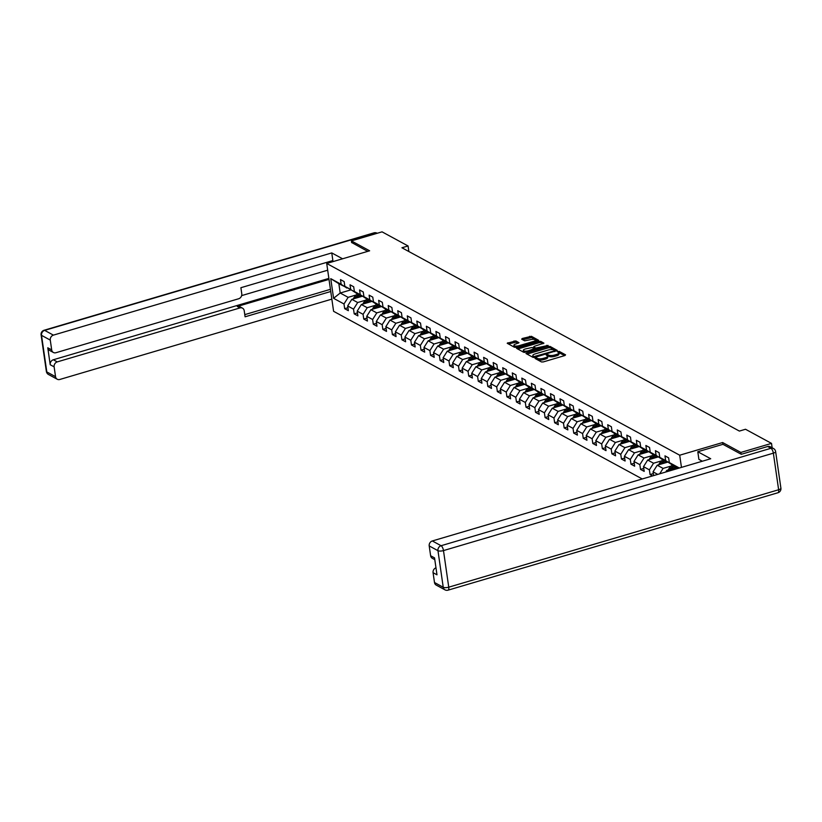 <?xml version="1.0" encoding="UTF-8"?>
<svg xmlns="http://www.w3.org/2000/svg" width="822" height="822" viewBox="0 0 822 822"><rect width="100%" height="100%" fill="white"/><g stroke="black" fill="none" stroke-linecap="round" stroke-linejoin="round"><path stroke-width="1.23" d="M535.523 358.012L535.101 358.484L541.482 361.947L543.291 361.916L564.95 355.525L565.557 354.837L559.176 351.374L557.398 351.754L558.313 352.319A4.346 1.428 -8.2 0 1 558.765 352.844A4.346 1.428 -8.2 0 1 556.391 354.498L554.583 355.032A4.346 1.428 -8.2 0 1 548.808 355.125L546.722 354.703L546.198 355.063L547.123 355.628A4.346 1.428 -8.2 0 1 547.575 356.142A4.346 1.428 -8.2 0 1 545.192 357.806L543.383 358.341A4.346 1.428 -8.2 0 1 537.609 358.433L535.523 358.012M515.826 340.904L507.205 343.247L514.428 347.254L516.237 347.223L538.646 340.308L531.423 336.301L522.268 338.5L521.672 339.178L524.703 340.822L530.149 339.722A3.627 1.192 -8.2 0 1 535.348 340.072A3.627 1.192 -8.2 0 1 533.355 341.469L519.093 345.672A3.627 1.192 -8.2 0 1 513.894 345.322A3.627 1.192 -8.2 0 1 515.887 343.935L519.001 342.712L515.826 340.904L516.021 342.188L508.356 343.956M369.633 250.802L351.395 240.897L382.055 231.845L408.061 245.963L401.927 247.771L739.379 431.077L745.513 429.259L771.519 443.387L740.858 452.439L722.63 442.534L679.702 455.213L326.714 263.472L369.633 250.802M526.625 352.874L526.018 353.552L533.108 357.395L534.906 357.375L557.316 350.449L550.093 346.442L548.295 346.473L526.625 352.874L526.779 353.963M523.768 352.33L516.545 348.312L538.955 341.397L540.753 341.366L543.928 343.175L534.403 346.288L533.653 346.812L535.81 348.066L548.12 345.425L523.768 352.33M642.259 478.969L333.598 311.312L326.714 263.472M679.702 455.213L681.459 467.389M347.912 307.726L344.675 308.682L348.343 310.675L347.665 305.959L353.532 309.144L354.21 313.86L357.889 315.853L357.2 311.137L363.077 314.333L363.756 319.049L367.424 321.042L366.746 316.326L372.623 319.511L373.301 324.228L376.969 326.221L376.291 321.505L382.168 324.7L382.847 329.417L386.515 331.41L385.837 326.694L391.714 329.879L392.392 334.595L396.06 336.599L395.382 331.872L401.249 335.068L401.937 339.784L405.606 341.777L404.927 337.061L410.795 340.246L411.473 344.973L415.151 346.966L414.463 342.24L420.34 345.435L421.018 350.151L424.686 352.145L424.008 347.429L429.885 350.614L430.564 355.34L434.232 357.334L433.554 352.607L439.431 355.803L440.109 360.519L443.777 362.512L443.099 357.796L448.976 360.981L449.655 365.708L453.323 367.701L452.645 362.975L458.512 366.17L459.2 370.886L462.868 372.88L462.19 368.164L468.057 371.349L468.735 376.075L472.414 378.069L471.725 373.342L477.603 376.538L478.281 381.254L481.949 383.247L481.271 378.531L487.148 381.716L487.826 386.443L491.494 388.436L490.816 383.71L496.694 386.905L497.372 391.621L501.04 393.615L500.362 388.898L506.239 392.084L506.917 396.81L510.585 398.804L509.907 394.087L515.774 397.273L516.463 401.989L520.131 403.982L519.453 399.266L525.32 402.451L525.998 407.178L529.676 409.171L528.988 404.455L534.865 407.64L535.543 412.356L539.211 414.35L538.533 409.633L544.411 412.829L545.089 417.545L548.757 419.539L548.079 414.822L553.956 418.008L554.634 422.724L558.302 424.717L557.624 420.001L563.502 423.196L564.18 427.913L567.848 429.906L567.17 425.19L573.037 428.375L573.725 433.091L577.393 435.085L576.715 430.368L582.582 433.564L583.26 438.28L586.939 440.273L586.25 435.557L592.128 438.743L592.806 443.459L596.474 445.452L595.796 440.736L601.673 443.931L602.351 448.648L606.019 450.641L605.341 445.925L611.219 449.11L611.897 453.826L615.565 455.82L614.887 451.103L620.754 454.299L621.442 459.015L625.11 461.008L624.432 456.292L630.299 459.477L630.988 464.194L634.656 466.187L633.978 461.471L639.845 464.666L640.523 469.383L644.201 471.376L643.513 466.66L649.39 469.845L650.068 474.561L652.565 475.917M344.675 308.682L343.986 303.965L333.588 298.314L330.763 278.658L341.161 284.309L340.483 279.593L344.151 281.586L344.829 286.303L350.706 289.498L350.018 284.782L353.696 286.775L354.374 291.491L360.242 294.677L359.563 289.961L363.242 291.954L363.92 296.67L369.787 299.866L369.109 295.149L372.777 297.143L373.465 301.859L379.332 305.044L378.654 300.328L382.322 302.321L383.001 307.038L388.878 310.233L388.2 305.517L391.868 307.51L392.546 312.226L398.423 315.412L397.745 310.695L401.413 312.689L402.092 317.405L407.969 320.601L407.28 315.884L410.959 317.878L411.637 322.594L417.504 325.779L416.826 321.063L420.504 323.056L421.183 327.773L427.05 330.968L426.371 326.252L430.04 328.245L430.728 332.961L436.595 336.147L435.917 331.43L439.585 333.424L440.263 338.14L446.141 341.336L445.462 336.619L449.131 338.613L449.809 343.329L455.686 346.514L455.008 341.798L458.676 343.791L459.354 348.507L465.231 351.703L464.543 346.987L468.221 348.98L468.9 353.696L474.767 356.882L474.089 352.165L477.767 354.159L478.445 358.885L484.312 362.07L483.634 357.354L487.302 359.348L487.991 364.064L493.858 367.259L493.179 362.533L496.848 364.526L497.526 369.253L503.403 372.438L502.725 367.722L506.393 369.715L507.071 374.431L512.949 377.627L512.27 372.9L515.939 374.894L516.617 379.62L522.494 382.805L521.806 378.089L525.484 380.083L526.162 384.799L532.029 387.994L531.351 383.268L535.019 385.261L535.708 389.988L541.575 393.173L540.897 388.457L544.565 390.45L545.253 395.166L551.12 398.362L550.442 393.635L554.11 395.629L554.788 400.355L560.666 403.54L559.988 398.824L563.656 400.817L564.334 405.534L570.211 408.729L569.533 404.003L573.201 405.996L573.879 410.723L579.757 413.908L579.068 409.192L582.747 411.185L583.425 415.901L589.292 419.097L588.614 414.37L592.282 416.374L592.97 421.09L598.837 424.275L598.159 419.559L601.827 421.552L602.505 426.269L608.383 429.464L607.705 424.738L611.373 426.741L612.051 431.458L617.928 434.643L617.25 429.927L620.918 431.92L621.596 436.636L627.474 439.832L626.796 435.115L630.464 437.109L631.142 441.825L637.019 445.01L636.331 440.294L640.009 442.287L640.687 447.004L646.554 450.199L645.876 445.483L649.544 447.476L650.233 452.192L656.1 455.378L655.422 450.662L659.09 452.655L659.768 457.371L665.645 460.567L664.967 455.85L668.635 457.844L669.313 462.56L679.352 468.016M657.754 474.386L653.058 471.838L653.603 475.619M365.852 300.112L357.693 302.527L351.826 299.331L362.05 296.31M356.799 293.084L344.829 286.303M351.826 299.331L347.665 305.959M357.693 302.527L353.532 309.144M350.706 289.498L356.358 293.218M375.397 305.301L367.239 307.705L361.361 304.52L371.595 301.499M366.345 298.273L354.374 291.491M361.361 304.52L357.2 311.137M367.239 307.705L363.077 314.333M360.242 294.677L365.893 298.407M384.943 310.49L376.784 312.894L370.907 309.699L381.141 306.678M375.89 303.452L363.92 296.67M370.907 309.699L366.746 316.326M376.784 312.894L372.623 319.511M369.787 299.866L375.438 303.585M394.478 315.669L386.33 318.073L380.452 314.888L390.686 311.867M385.426 308.64L373.465 301.859M380.452 314.888L376.291 321.505M386.33 318.073L382.168 324.7M379.332 305.044L384.984 308.774M404.023 320.857L395.865 323.262L389.998 320.077L400.232 317.045M394.971 313.819L383.001 307.038M389.998 320.077L385.837 326.694M395.865 323.262L391.714 329.879M388.878 310.233L394.529 313.953M413.569 326.036L405.41 328.451L399.543 325.255L409.767 322.234M404.516 319.008L392.546 312.226M399.543 325.255L395.382 331.872M405.41 328.451L401.249 335.068M398.423 315.412L404.075 319.142M423.114 331.225L414.956 333.629L409.079 330.444L419.312 327.413M414.062 324.187L402.092 317.405M409.079 330.444L404.927 337.061M414.956 333.629L410.795 340.246M407.969 320.601L413.62 324.32M432.66 336.404L424.501 338.818L418.624 335.623L428.858 332.602M423.607 329.375L411.637 322.594M418.624 335.623L414.463 342.24M424.501 338.818L420.34 345.435M417.504 325.779L423.155 329.509M442.205 341.592L434.047 343.997L428.17 340.811L438.403 337.78M433.143 334.554L421.183 327.773M428.17 340.811L424.008 347.429M434.047 343.997L429.885 350.614M427.05 330.968L432.701 334.688M451.74 346.771L443.592 349.186L437.715 345.99L447.949 342.969M442.688 339.743L430.728 332.961M437.715 345.99L433.554 352.607M443.592 349.186L439.431 355.803M436.595 336.147L442.246 339.876M461.286 351.96L453.128 354.364L447.26 351.179L457.494 348.158M452.234 344.921L440.263 338.14M447.26 351.179L443.099 357.796M453.128 354.364L448.976 360.981M446.141 341.336L451.792 345.055M470.831 357.138L462.673 359.553L456.806 356.358L467.03 353.337M461.779 350.11L449.809 343.329M456.806 356.358L452.645 362.975M462.673 359.553L458.512 366.17M455.686 346.514L461.337 350.244M480.377 362.327L472.218 364.732L466.341 361.546L476.575 358.526M471.325 355.289L459.354 348.507M466.341 361.546L462.19 368.164M472.218 364.732L468.057 371.349M465.231 351.703L470.883 355.423M489.922 367.506L481.764 369.921L475.887 366.725L486.121 363.704M480.87 360.478L468.9 353.696M475.887 366.725L471.725 373.342M481.764 369.921L477.603 376.538M474.767 356.882L480.418 360.611M499.468 372.695L491.309 375.099L485.432 371.914L495.666 368.893M490.405 365.656L478.445 358.885M485.432 371.914L481.271 378.531M491.309 375.099L487.148 381.716M484.312 362.07L489.963 365.79M509.003 377.873L500.855 380.288L494.978 377.093L505.211 374.072M499.951 370.845L487.991 364.064M494.978 377.093L490.816 383.71M500.855 380.288L496.694 386.905M493.858 367.259L499.509 370.979M518.548 383.062L510.39 385.467L504.523 382.281L514.757 379.261M509.496 376.034L497.526 369.253M504.523 382.281L500.362 388.898M510.39 385.467L506.239 392.084M503.403 372.438L509.054 376.157M528.094 388.241L519.936 390.656L514.069 387.46L524.292 384.439M519.042 381.213L507.071 374.431M514.069 387.46L509.907 394.087M519.936 390.656L515.774 397.273M512.949 377.627L518.6 381.346M537.639 393.43L529.481 395.834L523.604 392.649L533.838 389.628M528.587 386.402L516.617 379.62M523.604 392.649L519.453 399.266M529.481 395.834L525.32 402.451M522.494 382.805L528.145 386.525M547.185 398.608L539.027 401.023L533.149 397.827L543.383 394.807M538.133 391.58L526.162 384.799M533.149 397.827L528.988 404.455M539.027 401.023L534.865 407.64M532.029 387.994L537.68 391.714M556.73 403.797L548.572 406.202L542.695 403.016L552.929 399.995M547.668 396.769L535.708 389.988M542.695 403.016L538.533 409.633M548.572 406.202L544.411 412.829M541.575 393.173L547.226 396.892M566.266 408.976L558.117 411.39L552.24 408.195L562.474 405.174M557.213 401.948L545.253 395.166M552.24 408.195L548.079 414.822M558.117 411.39L553.956 418.008M551.12 398.362L556.771 402.081M575.811 414.165L567.653 416.569L561.786 413.384L572.02 410.363M566.759 407.137L554.788 400.355M561.786 413.384L557.624 420.001M567.653 416.569L563.502 423.196M560.666 403.54L566.317 407.26M585.356 419.343L577.198 421.758L571.331 418.562L581.555 415.542M576.304 412.315L564.334 405.534M571.331 418.562L567.17 425.19M577.198 421.758L573.037 428.375M570.211 408.729L575.862 412.449M594.902 424.532L586.744 426.937L580.866 423.751L591.1 420.73M585.85 417.504L573.879 410.723M580.866 423.751L576.715 430.368M586.744 426.937L582.582 433.564M579.757 413.908L585.408 417.627M604.447 429.711L596.289 432.125L590.412 428.93L600.646 425.909M595.395 422.683L583.425 415.901M590.412 428.93L586.25 435.557M596.289 432.125L592.128 438.743M589.292 419.097L594.943 422.816M613.993 434.9L605.835 437.304L599.957 434.119L610.191 431.098M604.93 427.872L592.97 421.09M599.957 434.119L595.796 440.736M605.835 437.304L601.673 443.931M598.837 424.275L604.489 427.995M623.528 440.078L615.38 442.493L609.503 439.297L619.737 436.277M614.476 433.05L602.505 426.269M609.503 439.297L605.341 445.925M615.38 442.493L611.219 449.11M608.383 429.464L614.034 433.184M633.074 445.267L624.915 447.671L619.048 444.486L629.282 441.465M624.021 438.239L612.051 431.458M619.048 444.486L614.887 451.103M624.915 447.671L620.754 454.299M617.928 434.643L623.579 438.373M642.619 450.456L634.461 452.86L628.594 449.665L638.817 446.644M633.567 443.418L621.596 436.636M628.594 449.665L624.432 456.292M634.461 452.86L630.299 459.477M627.474 439.832L633.125 443.551M652.165 455.635L644.006 458.039L638.129 454.854L648.363 451.833M643.112 448.607L631.142 441.825M638.129 454.854L633.978 461.471M644.006 458.039L639.845 464.666M637.019 445.01L642.66 448.74M661.71 460.823L653.552 463.228L647.674 460.032L657.908 457.011M652.658 453.785L640.687 447.004M647.674 460.032L643.513 466.66M653.552 463.228L649.39 469.845M646.554 450.199L652.206 453.919M671.255 466.002L663.097 468.406L657.22 465.221L667.454 462.2M662.193 458.974L650.233 452.192M657.22 465.221L653.058 471.838M663.097 468.406L659.696 473.821M656.1 455.378L661.751 459.108M668.348 471.263L666.765 470.41L676.999 467.379M671.738 464.153L659.768 457.371M666.765 470.41L665.738 472.034M665.645 460.567L671.297 464.286M678.571 468.242L669.313 462.56M741.105 454.186L740.858 452.439M772.146 447.795L771.519 443.387M351.395 240.897L351.652 242.644M408.863 251.542L408.061 245.963M350.439 290.002L340.195 293.022L348.148 297.338L356.306 294.934M347.254 287.906L338.859 283.713L340.195 293.022L333.588 298.314M330.763 278.658L338.859 283.713M348.148 297.338L343.986 303.965M341.161 284.309L346.812 288.039M653.315 473.606L650.068 474.561M643.77 468.427L640.523 469.383M634.224 463.238L630.988 464.194M624.689 458.06L621.442 459.015M615.144 452.871L611.897 453.826M605.598 447.692L602.351 448.648M596.053 442.503L592.806 443.459M586.507 437.325L583.26 438.28M576.962 432.136L573.725 433.091M567.427 426.957L564.18 427.913M557.881 421.768L554.634 422.724M548.336 416.579L545.089 417.545M538.79 411.401L535.543 412.356M529.245 406.212L525.998 407.178M519.699 401.033L516.463 401.989M510.164 395.844L506.917 396.81M500.619 390.666L497.372 391.621M491.073 385.477L487.826 386.443M481.528 380.298L478.281 381.254M471.982 375.109L468.735 376.075M462.437 369.931L459.2 370.886M452.901 364.742L449.655 365.708M443.356 359.563L440.109 360.519M433.811 354.374L430.564 355.34M424.265 349.196L421.018 350.151M414.72 344.007L411.473 344.973M405.174 338.828L401.937 339.784M395.639 333.64L392.392 334.595M386.093 328.461L382.847 329.417M376.548 323.272L373.301 324.228M367.002 318.093L363.756 319.049M357.457 312.905L354.21 313.86M722.63 442.534L722.887 444.332M536.406 359.193L537.804 359.728A4.346 1.428 -8.2 0 0 543.568 359.635L543.383 358.341M547.575 356.142L547.76 357.436A4.346 1.428 -8.2 0 1 545.376 359.101L543.568 359.635M558.765 352.844L558.95 354.128A4.346 1.428 -8.2 0 1 556.576 355.792L554.768 356.327A4.346 1.428 -8.2 0 1 548.993 356.419L547.462 355.895M564.735 355.587L558.652 352.587M556.36 351.035L550.278 347.737L548.48 347.768L527.025 354.097M534.125 356.543L554.408 350.902L554.932 350.542L553.966 349.956A4.346 1.428 -8.2 0 0 548.192 350.049L535.194 353.892A4.346 1.428 -8.2 0 0 532.81 355.556A4.346 1.428 -8.2 0 0 533.262 356.07L534.269 357.498M532.81 355.556L532.995 356.84A4.346 1.428 -8.2 0 0 533.447 357.365L533.262 356.07M517.685 349.021L539.14 342.692L538.955 341.397M542.972 343.76L540.948 342.661L539.14 342.692M533.93 347.912L535.831 349.268M525.279 348.99A3.627 1.192 -8.2 0 0 523.295 350.378A3.627 1.192 -8.2 0 0 528.495 350.727L534.259 348.723L532.111 347.47L525.279 348.99M523.295 350.378L523.48 351.672A3.627 1.192 -8.2 0 0 525.073 352.412M518.045 343.298L516.021 342.188M513.894 345.322L514.079 346.617A3.627 1.192 -8.2 0 0 515.63 347.346M535.523 341.531A3.627 1.192 -8.2 0 0 535.533 341.366L535.348 340.072M537.68 340.894L531.608 337.585L522.679 339.722M702.327 461.224L698.895 459.364L697.796 451.74L710.711 458.748L432.331 540.958L441.085 545.716L770.964 448.288L767.656 446.5L741.29 454.289L722.939 444.312L697.796 451.74M434.489 582.51L443.233 587.268A4.151 3.586 118.5 0 0 444.928 589.826L436.184 585.069A4.151 3.586 -61.5 0 1 434.489 582.51L433.071 572.687A4.151 3.586 -61.5 0 1 435.968 567.797M434.797 559.659L432.331 558.313A4.151 3.586 -61.5 0 1 430.625 555.754L429.207 545.931A4.151 3.586 -61.5 0 1 432.331 540.958M433.071 572.687L436.985 574.814L434.54 557.881L430.625 555.754M767.656 446.5A4.151 3.586 -61.5 0 1 770.193 446.726L773.502 448.524A4.151 3.586 118.5 0 0 770.964 448.288A4.151 1.582 73.5 0 1 773.358 453.169L443.479 550.586L448.75 587.175L778.629 489.758L773.358 453.169A4.151 1.367 171.8 0 0 775.629 451.576A4.151 4.151 0 0 0 773.502 448.524M342.569 258.786L331.769 252.919L332.869 260.553L240.897 287.71L241.771 293.793A4.151 3.586 118.5 0 1 238.657 298.756L55.927 352.72A4.151 3.586 118.5 0 1 53.389 352.484L49.474 350.357A4.151 3.586 -61.5 0 1 47.779 347.798L50.214 364.732A4.151 3.586 -61.5 0 1 53.338 359.769L328.862 278.401M330.65 262.31L330.495 261.252M331.769 252.919L53.399 335.129A4.151 3.586 118.5 0 0 50.276 340.103L51.694 349.925A4.151 3.586 118.5 0 0 53.389 352.484M53.338 359.769L57.252 361.896A4.151 3.586 118.5 0 0 54.129 366.859L55.547 376.682A4.151 3.586 118.5 0 0 57.242 379.24A4.151 3.586 118.5 0 0 59.79 379.476L331.852 299.126M57.252 361.896L239.973 307.931A4.151 3.586 118.5 0 1 242.511 308.168A4.151 3.586 118.5 0 1 244.216 310.726L245.09 316.799L330.752 291.502M351.631 242.49L367.711 251.368M327.68 270.202L241.637 295.612M239.973 307.931L237.281 306.472L329.006 279.388M237.281 306.472A4.151 3.586 -61.5 0 1 239.819 306.698L242.511 308.168M244.781 314.631L330.434 289.334M673.67 468.365L675.376 466.506M668.378 469.927A3.668 3.165 -61.5 0 1 669.355 468.078L672.488 464.646M671.286 469.064L674.256 465.817M673.578 465.365L670.516 468.704A3.668 3.165 118.5 0 0 669.981 469.454M664.125 463.187L665.83 461.317M658.833 464.749A3.668 3.165 -61.5 0 1 659.809 462.889L662.943 459.467M661.741 463.885L664.71 460.628M664.032 460.176L660.98 463.526A3.668 3.165 118.5 0 0 660.436 464.276M654.579 457.998L656.285 456.128M649.288 459.56A3.668 3.165 -61.5 0 1 650.274 457.71L653.398 454.278M652.206 458.697L655.175 455.45M654.487 454.998L651.435 458.337A3.668 3.165 118.5 0 0 650.89 459.087M645.034 452.819L646.739 450.949M639.742 454.381A3.668 3.165 -61.5 0 1 640.728 452.521L643.852 449.1M642.66 453.518L645.63 450.261M644.941 449.809L641.89 453.158A3.668 3.165 118.5 0 0 641.345 453.908M635.498 447.63L637.194 445.76M630.197 449.192A3.668 3.165 -61.5 0 1 631.183 447.343L634.317 443.911M633.115 448.329L636.084 445.082M635.396 444.63L632.344 447.969A3.668 3.165 118.5 0 0 631.799 448.72M625.953 442.452L627.648 440.582M620.661 444.014A3.668 3.165 -61.5 0 1 621.638 442.154L624.771 438.732M623.569 443.15L626.539 439.893M625.85 439.441L622.799 442.791A3.668 3.165 118.5 0 0 622.254 443.541M616.408 437.263L618.113 435.393M611.116 438.825A3.668 3.165 -61.5 0 1 612.092 436.975L615.226 433.543M614.024 437.962L616.993 434.715M616.315 434.263L613.253 437.602A3.668 3.165 118.5 0 0 612.719 438.352M606.862 432.074L608.568 430.214M601.57 433.646A3.668 3.165 -61.5 0 1 602.547 431.786L605.68 428.365M604.478 432.783L607.448 429.526M606.77 429.074L603.718 432.423A3.668 3.165 118.5 0 0 603.173 433.173M597.317 426.895L599.022 425.025M592.025 428.457A3.668 3.165 -61.5 0 1 593.011 426.608L596.135 423.176M594.943 427.594L597.913 424.347M597.224 423.895L594.172 427.235A3.668 3.165 118.5 0 0 593.628 427.985M587.771 421.707L589.477 419.847M582.479 423.279A3.668 3.165 -61.5 0 1 583.466 421.419L586.589 417.987M585.398 422.416L588.367 419.158M587.679 418.706L584.627 422.056A3.668 3.165 118.5 0 0 584.082 422.806M578.236 416.528L579.931 414.658M572.934 418.09A3.668 3.165 -61.5 0 1 573.92 416.24L577.054 412.808M575.852 417.227L578.822 413.98M578.133 413.528L575.081 416.867A3.668 3.165 118.5 0 0 574.537 417.617M568.69 411.339L570.386 409.479M563.399 412.911A3.668 3.165 -61.5 0 1 564.375 411.051L567.509 407.62M566.307 412.048L569.276 408.791M568.588 408.339L565.536 411.688A3.668 3.165 118.5 0 0 564.991 412.439M559.145 406.16L560.851 404.29M553.853 407.722A3.668 3.165 -61.5 0 1 554.829 405.873L557.963 402.441M556.761 406.859L559.731 403.612M559.052 403.16L555.991 406.5A3.668 3.165 118.5 0 0 555.456 407.25M549.599 400.972L551.305 399.112M544.308 402.533A3.668 3.165 -61.5 0 1 545.294 400.684L548.418 397.252M547.216 401.681L550.185 398.423M549.507 397.971L546.455 401.321A3.668 3.165 118.5 0 0 545.911 402.061M540.054 395.793L541.76 393.923M534.762 397.355A3.668 3.165 -61.5 0 1 535.749 395.505L538.872 392.073M537.68 396.492L540.65 393.235M539.962 392.793L536.91 396.132A3.668 3.165 118.5 0 0 536.365 396.882M530.509 390.604L532.214 388.744M525.217 392.166A3.668 3.165 -61.5 0 1 526.203 390.316L529.327 386.885M528.135 391.313L531.104 388.056M530.416 387.604L527.364 390.953A3.668 3.165 118.5 0 0 526.82 391.693M520.973 385.426L522.669 383.555M515.671 386.987A3.668 3.165 -61.5 0 1 516.658 385.138L519.792 381.706M518.59 386.124L521.559 382.867M520.871 382.415L517.819 385.765A3.668 3.165 118.5 0 0 517.274 386.515M511.428 380.237L513.123 378.377M506.136 381.798A3.668 3.165 -61.5 0 1 507.112 379.949L510.246 376.517M509.044 380.946L512.014 377.688M511.325 377.236L508.273 380.586A3.668 3.165 118.5 0 0 507.729 381.326M501.882 375.058L503.588 373.188M496.591 376.62A3.668 3.165 -61.5 0 1 497.567 374.77L500.701 371.339M499.499 375.757L502.468 372.5M501.79 372.047L498.728 375.397A3.668 3.165 118.5 0 0 498.194 376.147M492.337 369.869L494.043 368.009M487.045 371.431A3.668 3.165 -61.5 0 1 488.032 369.581L491.155 366.15M489.963 370.578L492.923 367.321M492.244 366.869L489.193 370.219A3.668 3.165 118.5 0 0 488.648 370.958M482.791 364.691L484.497 362.821M477.5 366.252A3.668 3.165 -61.5 0 1 478.486 364.403L481.61 360.971M480.418 365.389L483.387 362.132M482.699 361.68L479.647 365.03A3.668 3.165 118.5 0 0 479.103 365.78M473.246 359.502L474.952 357.642M467.954 361.063A3.668 3.165 -61.5 0 1 468.941 359.214L472.064 355.782M470.872 360.211L473.842 356.954M473.153 356.501L470.102 359.851A3.668 3.165 118.5 0 0 469.557 360.591M463.711 354.323L465.406 352.453M458.409 355.885A3.668 3.165 -61.5 0 1 459.395 354.035L462.529 350.604M461.327 355.022L464.296 351.765M463.608 351.313L460.556 354.662A3.668 3.165 118.5 0 0 460.012 355.412M454.165 349.134L455.861 347.274M448.874 350.696A3.668 3.165 -61.5 0 1 449.85 348.847L452.984 345.415M451.781 349.843L454.751 346.586M454.063 346.134L451.011 349.484A3.668 3.165 118.5 0 0 450.466 350.223M444.62 343.956L446.325 342.086M439.328 345.517A3.668 3.165 -61.5 0 1 440.304 343.668L443.438 340.236M442.236 344.654L445.205 341.397M444.527 340.945L441.465 344.295A3.668 3.165 118.5 0 0 440.931 345.045M435.074 338.767L436.78 336.907M429.783 340.329A3.668 3.165 -61.5 0 1 430.769 338.479L433.893 335.047M432.701 339.476L435.66 336.219M434.982 335.766L431.93 339.106A3.668 3.165 118.5 0 0 431.386 339.856M425.529 333.588L427.235 331.718M420.237 335.15A3.668 3.165 -61.5 0 1 421.224 333.3L424.347 329.869M423.155 334.287L426.125 331.03M425.436 330.578L422.385 333.927A3.668 3.165 118.5 0 0 421.84 334.677M415.983 328.399L417.689 326.54M410.692 329.961A3.668 3.165 -61.5 0 1 411.678 328.112L414.802 324.68M413.61 329.108L416.579 325.851M415.891 325.399L412.839 328.738A3.668 3.165 118.5 0 0 412.295 329.488M406.448 323.221L408.144 321.351M401.146 324.782A3.668 3.165 -61.5 0 1 402.133 322.923L405.267 319.501M404.064 323.919L407.034 320.662M406.345 320.21L403.294 323.56A3.668 3.165 118.5 0 0 402.749 324.31M396.903 318.032L398.598 316.162M391.611 319.594A3.668 3.165 -61.5 0 1 392.587 317.744L395.721 314.312M394.519 318.731L397.488 315.484M396.8 315.032L393.748 318.371A3.668 3.165 118.5 0 0 393.204 319.121M387.357 312.853L389.063 310.983M382.066 314.415A3.668 3.165 -61.5 0 1 383.042 312.555L386.176 309.134M384.973 313.552L387.943 310.295M387.265 309.843L384.203 313.192A3.668 3.165 118.5 0 0 383.668 313.942M377.812 307.664L379.517 305.794M372.52 309.226A3.668 3.165 -61.5 0 1 373.507 307.377L376.63 303.945M375.438 308.363L378.397 305.116M377.719 304.664L374.668 308.003A3.668 3.165 118.5 0 0 374.123 308.753M368.266 302.486L369.972 300.616M362.975 304.048A3.668 3.165 -61.5 0 1 363.961 302.188L367.085 298.766M365.893 303.184L368.862 299.927M368.174 299.475L365.122 302.825A3.668 3.165 118.5 0 0 364.578 303.575M358.721 297.297L360.426 295.427M353.429 298.859A3.668 3.165 -61.5 0 1 354.416 297.009L357.539 293.577M356.347 297.996L359.317 294.749M358.628 294.297L355.577 297.636A3.668 3.165 118.5 0 0 355.032 298.386M537.804 359.728L537.609 358.433M545.376 359.101L545.192 357.806M548.171 355.977L547.986 354.683M548.993 356.419L548.808 355.125M554.768 356.327L554.583 355.032M556.576 355.792L556.391 354.498M559.361 352.669L559.176 351.374M536.972 359.276L536.787 357.991M548.48 347.768L548.295 346.473M550.278 347.737L550.093 346.442M535.492 357.2L535.389 356.522M554.511 351.58L554.408 350.902M554.984 351.446L554.871 350.675M517.439 348.888L517.285 347.798M540.948 342.661L540.753 341.366M533.981 348.271L533.797 346.976M535.975 349.227L535.81 348.066M537.711 348.713L537.609 348.035M546.856 346.011L546.764 345.332M528.587 351.405L528.495 350.727M533.612 349.925L533.519 349.247M519.196 346.35L519.093 345.672M533.457 342.137L533.355 341.469M522.432 339.589L522.268 338.5M529.8 337.616L529.615 336.321M531.608 337.585L531.423 336.301M508.109 343.822L507.945 342.723M514.212 342.219L514.027 340.935M444.928 589.826A4.151 4.151 0 0 0 448.082 590.155A4.151 1.582 73.5 0 0 448.75 587.175A4.151 1.367 171.8 0 1 443.233 587.268L437.962 550.678L429.207 545.931M437.962 550.678A4.151 1.367 -8.2 0 0 443.479 550.586A4.151 1.582 73.5 0 0 441.085 545.716A4.151 3.586 118.5 0 0 437.962 550.678M780.9 488.165A4.151 1.367 -8.2 0 1 778.629 489.758A4.151 1.582 73.5 0 1 777.972 492.738A4.151 4.151 0 0 0 780.9 488.165L775.629 451.576M54.129 366.859L50.214 364.732M47.779 347.798L51.694 349.925M50.276 340.103L41.532 335.345L46.803 371.934L55.547 376.682M375.849 233.674L374.534 232.965L44.645 330.382L53.399 335.129M41.532 335.345A4.151 3.586 -61.5 0 1 44.645 330.382A4.151 1.582 73.5 0 0 44.028 330.28A4.151 4.151 0 0 0 41.1 334.852A4.151 1.367 -8.2 0 0 41.532 335.345M46.803 371.934A4.151 1.367 171.8 0 1 46.371 371.441A4.151 4.151 0 0 0 48.498 374.493A4.151 3.586 -61.5 0 1 46.803 371.934M44.028 330.28L373.918 232.862A4.151 1.582 73.5 0 1 374.534 232.965A4.151 3.586 -61.5 0 1 377.072 233.191L377.216 233.273M669.355 468.078L670.516 468.704M659.809 462.889L660.98 463.526M650.274 457.71L651.435 458.337M640.728 452.521L641.89 453.158M631.183 447.343L632.344 447.969M621.638 442.154L622.799 442.791M612.092 436.975L613.253 437.602M602.547 431.786L603.718 432.423M593.011 426.608L594.172 427.235M583.466 421.419L584.627 422.056M573.92 416.24L575.081 416.867M564.375 411.051L565.536 411.688M554.829 405.873L555.991 406.5M545.294 400.684L546.455 401.321M535.749 395.505L536.91 396.132M526.203 390.316L527.364 390.953M516.658 385.138L517.819 385.765M507.112 379.949L508.273 380.586M497.567 374.77L498.728 375.397M488.032 369.581L489.193 370.219M478.486 364.403L479.647 365.03M468.941 359.214L470.102 359.851M459.395 354.035L460.556 354.662M449.85 348.847L451.011 349.484M440.304 343.668L441.465 344.295M430.769 338.479L431.93 339.106M421.224 333.3L422.385 333.927M411.678 328.112L412.839 328.738M402.133 322.923L403.294 323.56M392.587 317.744L393.748 318.371M383.042 312.555L384.203 313.192M373.507 307.377L374.668 308.003M363.961 302.188L365.122 302.825M354.416 297.009L355.577 297.636M555.056 351.415L554.932 350.542M533.838 348.107L533.653 346.812M534.403 349.689L534.259 348.723M448.082 590.155L777.972 492.738M41.1 334.852L46.371 371.441M48.498 374.493L57.242 379.24M377.072 233.191A4.151 4.151 0 0 0 373.918 232.862"/></g></svg>

